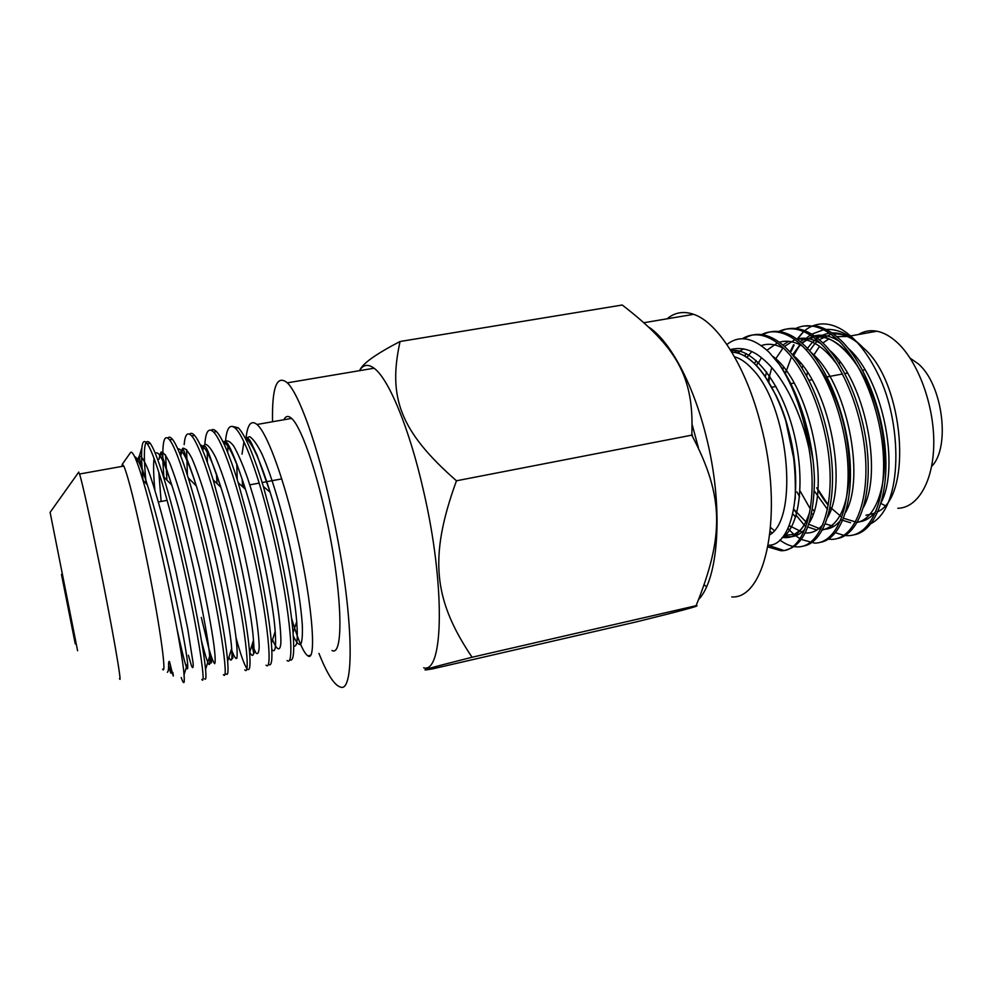 <?xml version="1.0" encoding="UTF-8"?>
<svg xmlns="http://www.w3.org/2000/svg" width="992" height="992" viewBox="0 0 992 992"><rect width="100%" height="100%" fill="white"/><g stroke="black" fill="none" stroke-linecap="round" stroke-linejoin="round"><path stroke-width="1.49" d="M225.568 440.795C226.796 427.75 230.07 423.584 235.389 428.259C244.206 436.108 258.862 476.383 270.928 525.996C289.28 600.11 295.74 668.298 287.06 660.511M245.904 439.406C247.281 424.638 250.976 419.653 256.978 424.464C266.377 432.177 281.492 472.18 293.582 521.556C311.996 595.324 317.477 663.425 307.929 655.861C304.098 653.468 299.224 642.89 293.334 624.104L291.549 618.177M331.998 650.504C344.348 657.423 342.228 588.975 325.736 515.257C315.01 466.004 300.588 426.138 291.586 418.401C288.3 415.437 285.721 415.884 283.873 419.752M289.8 659.891C293.471 661.776 294.55 652.724 293.049 632.735C290.619 604.438 284.233 568.664 273.916 525.4L263.351 486.464C253.53 454.373 245.16 434.806 238.241 427.775L232.599 426.436M204.898 443.511C205.877 431.21 208.791 427.403 213.627 432.09C221.861 440.126 236.034 480.674 248.074 530.46C266.364 604.946 273.817 673.208 266.03 665.186M224.626 445.259L225.482 441.676M227.986 443.895L227.701 452.464M268.795 664.566C271.709 666.401 272.589 659.271 271.411 643.176C269.638 618.971 261.69 573.289 251.088 529.877L238.216 482.72C229.561 454.944 222.32 437.894 216.492 431.582C214.359 429.424 212.586 428.978 211.184 430.268M184.152 444.602C185.033 434.36 187.538 431.483 191.692 435.959C199.318 444.143 213.007 485.014 225.023 534.973C243.263 609.944 251.708 678.28 244.801 669.885M207.266 450.132L207.365 462.446M236.071 637.918C240.523 654.236 244.094 664.38 246.772 668.348M247.603 669.278C249.897 671.038 250.554 665.496 249.587 652.649C247.926 629.771 239.37 580.99 228.061 534.378L213.193 479.905C205.654 455.96 199.454 441.13 194.568 435.438C192.51 433.157 190.848 432.735 189.584 434.161M163.903 476.991C162.775 463.413 162.527 453.096 163.159 446.04C163.916 437.695 166.048 435.624 169.558 439.853C176.564 448.173 189.77 489.329 201.76 539.536C219.939 614.904 229.412 683.29 223.423 674.647M186.595 449.537L187.401 475.205M226.25 674.027C227.986 675.676 228.445 671.46 227.639 661.366C225.99 640.162 216.802 588.616 204.823 538.929C199.256 515.728 193.725 495.368 188.232 477.846C181.784 457.324 176.514 444.478 172.447 439.32C170.475 436.914 168.938 436.517 167.809 438.129M143.121 480.934C141.67 465.794 141.261 454.745 141.893 447.814C142.526 441.167 144.299 439.816 147.225 443.771C153.611 452.24 166.321 493.681 178.287 544.124C196.404 619.876 206.919 688.324 201.86 679.446M165.577 454.956L166.916 480.103M204.712 678.826C205.989 680.351 206.262 677.226 205.555 669.464C203.868 650.268 193.986 596.167 181.375 543.517C175.15 517.39 169.136 495.02 163.345 476.42C157.889 458.986 153.5 447.925 150.164 443.238C144.15 436.542 142.823 449.996 146.171 483.588M786.024 549.94C804.326 545.352 813.8 522.052 814.444 480.054C813.663 440.113 799.403 392.41 779.427 364.51L768.887 352.036C753.064 337.367 739.077 334.862 726.925 344.522M768.292 545.228C793.65 546.121 805.678 481.604 785.714 420.67C777.802 396.366 767.858 377.853 755.879 365.13C747.509 356.587 739.511 352.296 731.873 352.259M734.514 356.785C740.317 358.372 746.195 362.415 752.159 368.888C788.132 404.463 799.453 517.464 769.879 534.762M730.236 349.593C741.47 346.741 752.196 349.73 762.426 358.546C785.602 377.258 802.193 417.657 808.951 448.384C819.02 505.796 803.88 552.16 780.754 550.684L767.969 546.939M803.173 546.121C822.033 543.331 835.128 510.669 832.077 465.608C829.089 420.596 809.745 370.797 786.631 348.514C779.365 341.446 772.148 337.032 764.993 335.246C757.28 333.424 750.262 334.602 743.926 338.793M732.865 350.511L731.823 352.172M768.279 545.302L782.973 550.176L780.778 550.684M779.427 364.51C793.997 386.979 803.842 414.941 808.951 448.384M742.376 338.743C748.514 334.912 755.284 333.882 762.687 335.643C769.829 337.441 777.034 341.868 784.3 348.936C808.034 371.826 827.688 423.919 829.932 469.737C832.238 515.679 817.606 547.038 797.816 546.89C791.926 546.877 785.949 544.583 779.848 540.008M820.198 542.339C839.455 539.425 852.959 506.751 850.07 461.863C847.255 416.987 827.799 367.449 804.388 345.328C797.01 338.309 789.694 333.932 782.428 332.184C774.839 330.448 767.895 331.526 761.596 335.408M746.145 353.586L744.88 356.202M760.418 335.172C766.432 331.799 773.004 330.931 780.134 332.58C787.4 334.341 794.716 338.731 802.069 345.749C826.138 368.491 845.878 420.335 847.924 466.042C850.032 511.81 834.942 543.182 814.742 543.12L801.4 539.499M837.099 538.569C856.753 535.531 870.641 502.857 867.913 458.093C865.26 413.391 845.692 364.089 822.021 342.166C814.544 335.197 807.104 330.857 799.713 329.146C792.112 327.459 785.118 328.513 778.757 332.283M757.876 362.092L756.648 365.949M799.998 538.706L794.84 535.122M794.059 534.49L787.884 528.637M777.592 332.084C783.668 328.786 790.289 327.943 797.456 329.542C804.834 331.266 812.25 335.606 819.714 342.575C844.08 365.168 863.945 416.789 865.78 462.346C867.702 507.991 852.165 539.338 831.556 539.375L827.105 539.028M853.876 534.837C873.915 531.687 888.2 499.013 885.633 454.398C883.14 409.832 863.474 360.79 839.505 339.028C831.916 332.097 824.377 327.794 816.862 326.12L804.066 325.996M769.742 376.352L768.788 382.329M805.876 526.727L804.252 525.09M804.177 525.004L796.179 515.232M794.629 329.022C800.78 325.798 807.438 324.967 814.643 326.529C822.132 328.216 829.659 332.518 837.223 339.438C861.887 361.857 881.851 413.23 883.5 458.651C885.224 504.147 869.277 535.494 848.272 535.655L845.184 535.531M692.689 436.778L691.87 433.826M858.464 334.527C864.094 331.08 870.257 329.976 876.94 331.216C883.674 332.543 890.407 336.288 897.128 342.451C918.034 361.534 934.042 404.711 933.782 442.953C933.633 481.256 917.786 508.003 897.81 508.276M884.976 505.536L880.908 503.428M910.135 358.137L918.381 363.94C942.747 384.512 950.72 447.541 931.649 466.364M839.331 363.866L839.951 361.844M859.394 344.484L864.007 348.49C904.059 382.962 912.752 495.454 877.945 511.636M875.266 513.087L865.917 515.257M806.694 375.906L807.463 372.409M813.502 355.52L819.59 346.295M822.864 342.972L828.828 338.929M832.189 337.578L834.433 336.982M836.764 336.623L847.391 336.511M826.076 329.48C838.414 328.674 851.086 335.085 864.069 348.713L861.019 345.576M823.546 329.753L811.704 334.205M810.278 335.135L806.967 337.689M798.585 347.126L793.538 355.731M786.098 370.71L785.329 373.463M791.256 351.205L794.071 344.943M797.593 338.88L803.632 331.588M804.686 330.696C824.228 314.65 854.695 326.145 878.466 375.137C901.827 421.811 903.824 506.404 871.162 523.491M831.011 509.268L829.932 508.016M843.969 535.382L835.512 532.741M810.303 508.933L800.259 491.276M790.054 352.061L793.588 344.757M797.208 338.979L803.123 332.06M400.074 341.496C387.946 396.651 399.305 430.726 456.469 480.785C428.432 557.752 433.752 600.247 472.056 657.25C423.051 669.6 416.938 671.609 432.698 668.844L635.599 622.058C681.678 610.737 701.84 605.281 696.086 605.715C723.999 536.474 724.334 496.893 691.784 435.153C694.412 376.452 676.494 346.927 622.244 305.015L400.074 341.496C375.348 354.33 361.894 364.039 359.687 370.648M423.658 667.802C443.498 674.101 445.606 585.751 423.547 490.953C409.485 428.47 388.628 378.584 374.071 368.218C368.032 363.754 363.159 364.585 359.439 370.686M272.527 421.749C271.907 387.19 276.842 374.22 287.333 382.838C299.026 393.898 317.552 445.16 331.452 508.896C353.127 605.628 355.818 694.487 340.231 686.985C334.217 685.1 327.124 673.915 318.953 653.406M698.777 599.304C719.2 577.741 723.714 504.804 706.056 435.947C693.284 384.115 670.245 341.521 649.314 327.459M731.761 596.948C766.022 599.131 784.188 513.013 760.963 425.258C746.505 367.263 717.898 322.288 693.656 314.328C683.649 310.88 674.783 312.368 667.07 318.816M656.072 332.977L655.662 333.771M704.27 584.846L706.502 586.756M119.499 678.59C122.611 687.034 112.344 627.837 99.064 562.191C89.367 514.513 82.869 485.125 79.583 474.002L78.566 472.353M162.589 669.166C167.326 677.176 158.856 618.115 145.415 553.09C135.557 505.883 128.365 476.879 123.851 466.079L122.326 464.219L121.768 466.451M666.587 344.807L666.004 345.588M698.393 447.727L692.267 424.973M172.806 672.402C173.984 679.21 173.092 676.445 170.153 664.107C169.52 660.746 168.987 660.474 168.566 663.301C168.739 668.831 168.33 671.82 167.326 672.266M181.226 677.524C183.842 685.1 184.785 684.195 184.041 674.808C182.565 650.479 159.08 533.026 142.885 480.14C136.896 460.226 132.829 450.963 130.696 452.352L130.2 453.059M456.469 480.785L691.784 435.153M472.056 657.25L696.086 605.715M816.875 487.779L828.246 504.953M830.106 507.098L841.848 517.254M843.584 518.27L855.513 521.928M857.497 521.941C864.466 521.718 870.678 518.084 876.134 511.041M881.256 502.274C900.141 466.352 882.582 378.2 848.234 348.353M838.86 341.012C830.254 335.742 822.083 334.056 814.345 335.916M812.312 336.499L801.722 342.885M800.395 344.174L792.534 354.913M791.48 356.909L785.342 373.612M863.462 507.371C883.128 471.783 864.664 379.713 829.684 350.374M820.694 343.517C812.274 338.532 804.338 337.057 796.886 339.066M794.89 339.698L784.461 346.468M783.147 347.82L775.397 359.24M771.764 367.747L768.068 381.151M793.798 509.268L807.091 523.057M808.877 524.309L820.88 529.12M822.852 529.282C829.523 529.53 835.5 526.479 840.757 520.106M845.568 512.442C865.966 477.264 846.598 381.238 811.034 352.458M802.416 346.072C794.195 341.36 786.495 340.095 779.303 342.265M777.344 342.947L766.977 350.226M761.36 357.678L758.632 362.824M789.21 525.611L803.384 532.704M805.343 532.94C811.878 533.448 817.743 530.67 822.901 524.632M827.564 517.477C848.668 482.819 828.394 382.776 792.298 354.615M784.04 348.676C775.868 344.15 768.279 343.133 761.273 345.613M751.787 351.577L746.79 357.393M770.635 527.533L774.182 530.534M783.692 535.717C791.703 538.234 798.796 536.052 804.946 529.158M809.46 522.486C831.296 488.349 809.869 383.743 773.177 356.599L773.202 356.636M743.64 348.824L736.758 352.854M781.981 537.85C799.713 527.335 806.025 479.471 793.278 430.689C780.741 382.478 752.643 346.878 730.918 350.697M858.712 343.691C849.685 336.152 840.757 332.568 831.916 332.952M829.411 333.2C820.31 334.664 812.634 340.33 806.372 350.201M800.271 362.787L799.688 364.411M814.345 491.052L827.427 509.305M829.25 511.165L830.044 511.934M840.881 519.796L850.59 522.747M857.274 522.338C879.383 518.047 891.895 471.708 880.053 420.348C868.707 369.917 836.876 331.08 812.002 336.276M805.591 338.272L800.147 341.558M783.494 367.313L782.787 369.483M796.973 491.97L799.577 496.694M811.754 513.397L812.894 514.575M825.332 523.838L833.801 526.368M837.533 365.155C824.228 346.816 810.662 338.111 796.849 339.053M788.628 341.335L782.824 345.03M766.618 372L765.266 376.848M792.831 513.955L795.609 517.13M807.91 527.012L816.887 530.013M822.492 529.951C839.505 525.71 848.544 505.151 849.598 468.298C848.222 429.04 837.781 395.002 818.288 366.172M756.115 360.48L754.478 363.704M787.908 528.575L789.818 529.827M746.319 353.673L744.372 355.905M770.251 531.526L772.074 532.84M782.415 537.329C794.58 539.363 803.718 530.782 809.856 511.574M737.006 350.672L734.179 352.408M794.617 462.582L785.714 420.67M78.79 472.056L50.108 512.343L77.599 650.752M75.28 643.944L61.467 574.43M134.614 456.655C137.318 457.188 141.546 466.562 147.3 484.766C163.506 534.899 185.678 641.452 187.6 663.301C188.542 676.891 185.07 665.682 177.159 629.684M154.826 489.862C153.524 475.379 153.264 464.876 154.033 458.366M155.372 453.555C158.373 449.922 163.854 460.449 171.802 485.125C188.083 535.06 207.861 631.383 209.684 656.121C210.676 671.125 207.948 666.078 201.512 640.956M177.841 449.029C181.772 447.628 187.934 459.941 196.329 485.944C212.325 535.035 229.846 621.5 231.657 648.47C232.512 660.015 231.595 662.978 228.892 657.336M200.297 444.986C205.121 445.507 211.99 459.618 220.894 487.332C236.232 534.824 251.633 611.766 253.493 640.274C254.498 654.993 253.245 658.973 249.736 652.215M217.012 483.588L216.492 473.94M222.716 441.266C228.445 443.56 236.034 459.606 245.483 489.378C259.805 534.465 273.209 602.132 275.193 631.396C276.309 647.602 275.181 653.616 271.808 649.45M237.237 479.595L236.778 463.884M245.086 437.819C251.757 441.849 260.115 459.99 270.146 492.243C283.08 534.018 294.574 592.522 296.707 621.686C298.034 639.629 297.042 647.677 293.744 645.817M170.153 664.107C171.876 675.887 171.331 676.296 168.528 665.372M142.885 480.14L147.3 484.766C141.348 465.67 140.492 464.281 139.835 459.631C139.326 455.303 138.62 455.849 137.69 461.268L139.364 455.874C141.372 455.973 144.187 460.362 147.82 469.055C155.372 489.106 166.743 530.869 176.03 572.21L187.798 629.114L193.118 663.152C193.39 668.124 192.82 668.955 191.431 665.632L188.418 655.29M161.126 501.444L158.832 472.353M163.345 476.42L171.802 485.125L162.118 455.489C161.188 450.914 160.171 452.154 159.055 459.209L160.878 452.327C163.023 451.521 166.024 455.241 169.905 463.462C174.046 473.928 178.771 488.2 184.053 506.292L199.305 567.412C206.485 599.887 211.581 627.713 214.074 646.015C215.289 656.406 215.5 662.296 214.694 663.673C213.416 662.594 211.445 657.448 208.766 648.235M208.742 648.098L201.289 617.408M180.408 455.192L182.553 448.508C184.859 447.578 187.984 450.864 191.915 458.403C196.081 468.013 200.768 481.269 205.964 498.17L220.993 556.425C228.011 587.772 233.256 616.33 235.811 635.798C237.125 647.441 237.472 654.931 236.84 658.279C235.724 659.271 233.901 656.307 231.372 649.388M202.083 448.917L204.972 444.143C207.787 444.478 211.321 448.843 215.562 457.25C224.242 476.532 236.022 516.348 244.863 556.128C253.927 597.308 258.949 631.544 259.185 646.982C258.875 652.872 257.759 654.832 255.837 652.848L252.104 644.688M224.39 442.184C226.684 439.667 229.784 440.944 233.678 446.003C237.832 453.17 242.408 463.71 247.405 477.623C255.415 501.84 262.669 528.897 269.142 558.806C277.4 598.226 281.381 629.709 280.835 643.548C279.942 651.818 276.942 650.33 272.527 639.704M242.618 486.204L242.147 478.975M243.933 441.812L242.023 454.162L243.958 441.862M245.433 438.489L249.612 436.616C253.233 438.861 257.374 444.726 262.037 454.2C271.758 475.937 283.241 514.873 291.388 553.102C297.464 582.961 301.109 606.906 302.312 624.948C302.672 635.19 302.126 641.688 300.675 644.465C298.828 645.184 296.36 642.37 293.297 636.008M291.586 418.401L256.99 424.477M310.335 655.328L307.929 655.861M238.241 427.775L235.402 428.271M216.492 431.594L213.627 432.09M194.568 435.438L191.679 435.947M172.459 439.332L169.545 439.84M762.674 335.643L764.968 335.246M780.121 332.58L782.403 332.184M797.444 329.542L799.701 329.146M814.63 326.517L816.875 326.132M847.751 336.437L876.94 331.216M771.64 387.264L775.967 386.446M790.86 383.668L794.046 383.073M809.013 380.271L811.977 379.713M827.018 376.898L842.543 373.996M844.886 373.562L847.441 373.079M862.606 370.239L864.962 369.805M731.848 352.21C741.074 352.296 750.634 358.298 760.542 370.239L764.634 375.67L776.091 395.535C790.153 424.328 796.514 458.912 795.187 499.274M737.453 353.028L740.28 351.329M804.276 417.595L813.056 459.928M809.708 512.356C806.57 521.222 803.247 527.298 799.75 530.584L794.381 534.341L783.953 535.37M746.939 357.492L748.873 355.099M791.331 527.298L789.173 525.71M796.712 513.273L793.761 509.504M768.019 381.077L769.284 375.683M814.06 510.967L812.535 509.206M792.608 354.987L800.68 344.435M802.069 343.195C811.592 336.536 811.27 338.384 813.564 337.404M815.908 337.032C828.841 335.854 841.886 344.026 855.03 361.559M831.246 508.549L830.068 507.284M828.208 505.151C824.749 501.171 820.917 495.392 816.714 487.816M802.131 368.168L802.826 365.949M809.646 350.846C813.353 345.352 816.081 342.029 817.854 340.876M819.268 339.71L830.974 334.292M833.379 333.982C841.427 333.337 849.76 336.449 858.39 343.319M374.071 368.218L287.333 382.838M693.656 314.328L644.13 322.685M123.851 466.079L79.583 474.002M281.703 478.9L262.148 482.546M259.185 483.104L249.835 484.852M244.392 485.869L242.122 486.303M167.115 500.328L158.398 501.952M667.976 346.667L666.984 346.84M122.326 464.219L130.696 452.352M150.164 443.238L147.225 443.759M188.232 477.846L196.329 485.944C191.692 470.84 185.02 453.828 183.582 450.046C181.66 448.843 180.594 450.542 180.395 455.154M205.555 669.464L209.684 656.121L210.775 662.978C212.276 663.437 211.606 658.539 208.766 648.26M213.193 479.905L220.894 487.332L210.019 456.692C206.051 445.272 203.397 442.655 202.058 448.855M227.639 661.366L231.657 648.47L232.314 658.415C233.17 659.122 232.822 656.245 231.26 649.76M238.216 482.72L245.483 489.378C230.206 441.837 224.403 437.162 223.783 443.436M249.587 652.649L253.493 640.274C254.547 654.447 253.729 653.567 253.84 653.654L251.968 645.122M263.351 486.464L270.146 492.243L257.102 455.229L251.584 443.449C249.228 438.563 247.206 436.964 245.52 438.662M271.411 643.176L275.193 631.396M293.049 632.735L296.707 621.686M187.6 663.301L184.041 674.808M293.334 624.117L292.082 622.815M204.302 445.42L202.74 450.455M183.061 448.124L180.656 455.849M161.312 451.98L159.055 459.209M141.893 447.814L137.69 461.268"/></g></svg>
